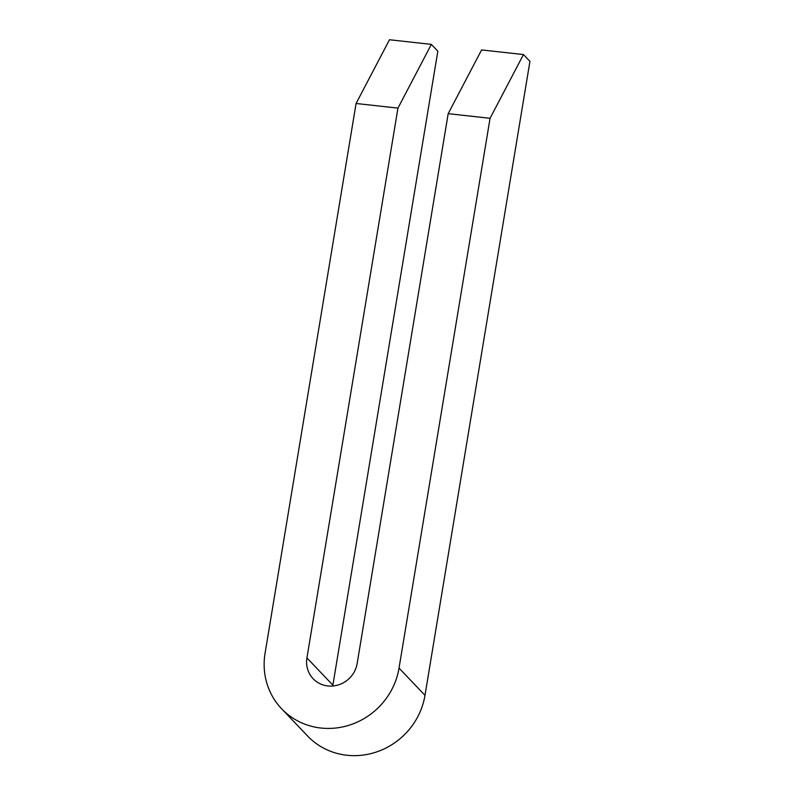 <?xml version="1.0" encoding="UTF-8"?>
<svg xmlns="http://www.w3.org/2000/svg" width="795" height="795" viewBox="0 0 795 795"><rect width="100%" height="100%" fill="white"/><g stroke="black" fill="none" stroke-linecap="round" stroke-linejoin="round"><path stroke-width="1.19" d="M448.181 113.675L357.164 663.477A26.126 24.715 136.4 0 1 339.197 684.654A26.126 24.715 136.4 0 1 313.141 678.731A26.126 24.715 136.4 0 1 306.93 657.932L397.947 108.12L356.081 103.489L265.063 653.301A69.672 65.915 -43.6 0 0 281.619 708.782L307.576 736.001A69.672 65.915 -43.6 0 0 346.859 755.25A69.672 65.915 -43.6 0 0 424.987 695.327L529.937 61.364L523.458 54.557L481.591 49.936L448.181 113.675L490.058 118.306L523.458 54.557M281.619 708.782A69.672 65.915 -43.6 0 0 320.902 728.031A69.672 65.915 -43.6 0 0 399.03 668.108L490.058 118.306M332.757 686.015A26.126 24.715 136.4 0 1 332.876 685.151L437.836 51.178L431.347 44.381L397.947 108.12M356.081 103.489L389.48 39.75L431.347 44.381M399.03 668.108L424.987 695.327M306.93 657.932L332.876 685.151"/></g></svg>
